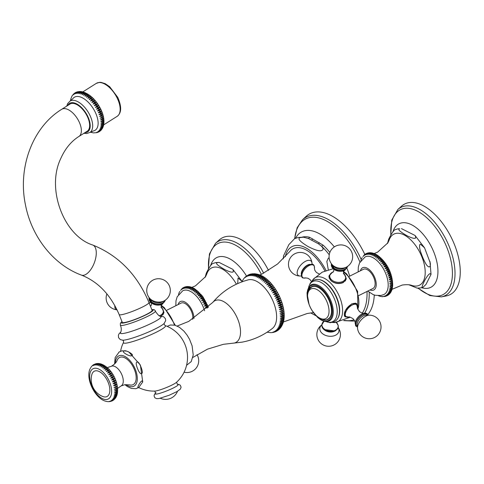 <?xml version="1.0" encoding="UTF-8"?>
<svg xmlns="http://www.w3.org/2000/svg" width="484" height="484" viewBox="0 0 484 484"><rect width="100%" height="100%" fill="white"/><g stroke="black" fill="none" stroke-linecap="round" stroke-linejoin="round"><path stroke-width="0.73" d="M281.621 326.149L280.43 327.275L277.931 327.995L279.97 328.019L281.446 326.5M248.8 279.734A27.285 14.338 63.5 0 1 272.014 298.924A27.285 14.338 63.5 0 1 272.45 328.394C263.453 335.43 253.362 340.01 242.181 342.134L233.058 343.186A23.365 12.281 -116.5 0 0 234.062 343.077A23.365 12.281 -116.5 0 0 237.801 319.283A23.365 12.281 -116.5 0 0 216.699 300.098A23.365 12.281 -116.5 0 0 212.724 302.47C222.12 291.308 233.953 283.775 248.213 279.867A27.285 14.338 63.5 0 1 248.8 279.734M273.623 332.333L273.024 332.429M254.893 273.841L253.259 274.089L251.208 275.68L252.406 274.053L254.003 273.738L252.049 274.059L250.047 275.692L251.226 274.113L252.4 273.793L250.887 274.156L248.927 275.832L250.543 274.125M276.479 331.28L273.865 331.746L275.928 331.516M275.1 331.891L275.68 331.655M277.87 330.415L274.815 331.231L277.278 330.784M280.95 327.13L279.77 328.315L277.259 328.975L279.256 328.987L280.357 328.067L279.032 329.247L276.515 329.84L278.469 329.834L279.286 329.241L278.838 329.658L275.698 330.596L277.604 330.566L278.512 329.894M279.286 329.241L279.625 328.872M280.357 328.067L280.605 327.728M282.208 325.066L281.004 326.125L278.524 326.906L280.605 326.948L282.172 325.157C289.995 310.062 274.101 277.725 257.306 274.186L255.788 274.549L253.652 276.037L254.88 274.325L257.343 274.192L255.927 273.908L254.505 274.253L252.412 275.795L253.622 274.125L256.103 273.95M281.513 326.397L282.148 325.2M281.156 325.768L282.723 323.875L281.494 324.873L279.032 325.72L281.156 325.768M281.627 324.486L283.146 322.592L279.462 324.437L281.627 324.486M282.009 323.106L283.491 321.219L279.8 323.058L282.009 323.106M282.299 321.642L283.745 319.761L280.054 321.6L282.299 321.642M282.499 320.093L283.908 318.218L280.224 320.063L282.499 320.093M282.614 318.472L283.987 316.609L280.303 318.454L282.614 318.472M282.632 316.778L283.975 314.939L280.29 316.778L282.632 316.778M282.565 315.024L283.878 313.209L280.188 315.048L282.565 315.024M282.402 313.221L283.691 311.43L280 313.269L282.402 313.221M282.148 311.369L283.412 309.609L279.722 311.448L282.148 311.369M281.809 309.482L283.049 307.757L281.519 308.139L279.359 309.597L281.809 309.482M281.379 307.57L282.602 305.882L281.029 306.209L278.911 307.721L281.379 307.57M280.865 305.634L282.069 303.988L280.454 304.267L278.385 305.827L280.865 305.634M280.266 303.686L281.458 302.089L279.8 302.318L277.774 303.928L280.266 303.686M279.589 301.744L280.768 300.189L279.068 300.376L277.084 302.028L279.589 301.744M278.832 299.802L280.006 298.295L278.258 298.44L276.316 300.141L278.832 299.802M278.004 297.878L279.171 296.426L277.374 296.535L275.481 298.265L278.004 297.878M277.102 295.972L278.27 294.581L276.431 294.653L274.579 296.42L277.102 295.972M276.134 294.103L277.302 292.766L275.42 292.808L273.611 294.605L276.134 294.103M275.106 292.276L276.273 290.999L274.349 291.017L272.589 292.838L275.106 292.276M274.017 290.497L275.196 289.275L273.224 289.275L271.506 291.12L274.017 290.497M272.879 288.773L274.065 287.617L272.05 287.593L270.381 289.456L272.879 288.773M271.693 287.109L272.891 286.02L270.828 285.983L269.201 287.859L271.693 287.109M267.991 286.34L269.57 284.453L271.675 284.495L267.991 286.34L270.459 285.524L271.675 284.495M270.429 283.055L269.195 284.017L266.738 284.894L268.281 283.007L270.429 283.055L266.738 284.894M269.152 281.694L265.462 283.539L266.968 281.646L269.152 281.694L265.462 283.539M264.167 282.269L265.625 280.387L267.852 280.43L264.167 282.269L267.852 280.43M266.533 279.262L262.848 281.101L264.276 279.226L266.533 279.262L262.848 281.101M265.208 278.197L261.523 280.036L262.915 278.173L265.208 278.197L261.523 280.036M263.877 277.235L260.186 279.08L261.548 277.229L263.877 277.235M262.54 276.394L258.855 278.233L260.18 276.406L262.54 276.394M261.215 275.662L257.53 277.501L258.831 275.698L261.215 275.662M259.902 275.051L256.217 276.89L257.488 275.118L259.902 275.051M258.607 274.561L257.101 274.966L254.923 276.4L256.175 274.658L258.607 274.561M254.536 273.756L255.836 273.902M254.003 273.738L254.36 273.756M252.4 273.793L252.866 273.775M275.372 331.77L272.849 332.133L274.622 332.012M273.551 332.351L274.501 332.066M251.371 273.962L250.845 274.041M249.895 274.325L249.03 274.622L247.862 276.098L250.313 274.174M248.467 274.882L246.846 276.491L249.133 274.573M248.014 275.069L245.896 277.005L246.525 275.983M245.884 276.497L245.013 277.641L246.792 275.832M244.771 277.526L245.563 276.739M243.797 278.663L244.547 277.737M242.956 279.897L243.658 278.832M242.248 281.192L242.883 280M267.114 332.212L270.495 332.653M271.536 332.617L272.068 332.593M164.276 323.33C163.846 323.651 164.124 324.395 165.117 325.557A33.759 33.759 0 0 1 180.768 337.082A18.483 9.716 63.5 0 1 186.195 347.948A33.759 33.759 0 0 1 176.448 382.354A12.336 1.567 158 0 1 167.325 387.17A12.336 1.567 158 0 1 156.066 390.933A12.336 1.567 158 0 1 154.832 391.09L154.832 391.09A33.759 33.759 0 0 1 138.739 387.575M120.583 351.215A33.759 33.759 0 0 1 123.529 342.357L123.529 342.357A22.657 2.88 -22 0 0 127.231 342.944A22.657 2.88 158 0 0 152.696 333.93A22.657 2.88 158 0 0 165.117 325.557M119.221 351.898L115.15 357.561L114.605 363.962M141.546 373.466C144.341 373.654 138.739 359.769 136.996 362.201C134.207 362.044 139.797 375.886 141.546 373.466M138.678 387.593L142.744 381.936L142.042 380.92C140.154 381.289 136.022 389.499 138.678 387.593M131.817 355.619C135.012 355.026 125.259 349.369 123.904 351.033C120.734 351.644 130.462 357.277 131.817 355.619M111.253 366.321A10.975 5.766 -116.5 0 1 112.082 366.043A10.975 5.766 -116.5 0 1 121.672 374.301A10.975 5.766 -116.5 0 1 121.06 385.954A10.975 5.766 -116.5 0 0 121.06 385.954L124.66 384.744L129.385 384.841A15.173 7.974 -116.5 0 0 131.975 385.01A15.173 7.974 -116.5 0 0 134.407 369.558A15.173 7.974 -116.5 0 0 120.697 357.095A15.173 7.974 -116.5 0 0 117.146 360.338C117.116 360.277 116.596 363.188 111.253 366.321A10.975 5.766 -116.5 0 0 111.247 366.321L107.254 367.622M111.181 401.224L109.045 401.46L110.128 401.502M95.632 363.829L94.828 364.083L93.878 365.353L96.165 363.672M94.12 364.422L92.886 365.747L95.124 363.956M93.829 364.543L93.2 364.93M92.928 365.202L93.479 364.773M92.759 365.293L91.415 366.582L89.957 369.038C85.48 378.899 94.979 398.29 105.536 401.194L107.018 401.532M107.321 401.581L106.922 401.52M109.795 401.581L108.549 401.647M113.546 400.068L111.036 400.679L112.699 400.613L112.167 400.885L110.086 401.163L111.677 401.061M110.63 401.424L111.586 401.109M112.699 400.613L113.129 400.322M115.718 397.618L114.756 398.616L112.627 399.161L114.315 399.215L115.204 398.465L114.024 399.548L111.889 400.008L113.51 400.032L114.393 399.324M115.204 398.465L115.44 398.132M114.998 398.223L116.348 396.608L115.367 397.521L113.256 398.151L114.998 398.223M115.561 397.987L116.251 396.832M116.299 396.735L116.85 395.44L113.764 396.983L115.561 397.061L116.85 395.44C120.129 385.391 112.584 367.362 100.327 363.762L98.948 363.532M115.997 395.749L117.231 394.121L114.139 395.664L115.997 395.749M116.293 394.297L117.473 392.681L114.387 394.224L116.293 394.297M116.45 392.718L117.588 391.12L114.496 392.663L116.45 392.718M116.469 391.036L117.564 389.463L114.472 390.999L116.469 391.036M116.354 389.257L117.406 387.72L114.315 389.263L116.354 389.257M116.093 387.412L117.11 385.917L114.024 387.46L116.093 387.412M115.7 385.518L116.692 384.072L115.386 384.314L113.601 385.615L115.7 385.518M115.168 383.588L116.142 382.197L114.781 382.378L113.056 383.739L115.168 383.588M114.52 381.646L115.476 380.321L114.049 380.442L112.385 381.864L114.52 381.646M113.746 379.722L114.69 378.464L113.208 378.53L111.604 380.007L113.746 379.722M112.863 377.822L113.807 376.643L112.258 376.661L110.721 378.185L112.863 377.822M111.877 375.971L112.826 374.87L111.217 374.852L109.741 376.413L111.877 375.971M110.8 374.192L111.762 373.176L110.092 373.128L108.67 374.719L110.8 374.192M109.644 372.505L110.618 371.573L108.888 371.5L107.533 373.116L109.644 372.505M108.422 370.919L109.42 370.079L107.63 369.994L106.329 371.615L108.422 370.919M107.145 369.461L108.168 368.705L106.329 368.62L105.082 370.248L107.145 369.461M105.827 368.142L106.885 367.471L104.992 367.392L103.794 369.014L105.827 368.142M104.483 366.975L105.579 366.388L103.636 366.327L102.487 367.931L104.483 366.975M103.122 365.971L104.26 365.474L102.275 365.432L101.174 367.017L103.122 365.971M101.767 365.142L102.953 364.73L100.926 364.724L99.861 366.273L101.767 365.142M100.424 364.5L101.658 364.168L99.601 364.198L98.573 365.71L100.424 364.5M99.111 364.053L100.406 363.786L98.319 363.871L97.314 365.329L99.111 364.053M98.772 363.526L97.084 363.744L96.11 365.148L97.847 363.799L99.196 363.605M97.211 363.532L95.917 363.811L94.955 365.154L96.637 363.744L98.046 363.611M95.396 370.847A14.169 7.448 -116.5 0 0 91.809 374.713A18.434 18.434 0 0 0 102.668 396.463A14.169 7.448 -116.5 0 0 105.929 396.904A14.169 7.448 -116.5 0 0 108.198 382.481A14.169 7.448 -116.5 0 0 95.396 370.847M117.564 389.463L114.472 390.999M117.406 387.72L114.315 389.263M117.11 385.917L114.024 387.46M116.692 384.072L113.601 385.615M116.142 382.197L113.056 383.739M115.476 380.321L112.385 381.864M114.69 378.464L111.604 380.007M113.807 376.643L110.721 378.185M112.826 374.87L109.741 376.413M111.762 373.176L108.67 374.719M110.618 371.573L107.533 373.116M109.42 370.079L106.329 371.615M108.168 368.705L105.082 370.248M106.885 367.471L103.794 369.014M105.579 366.388L102.487 367.931M155.479 310.976C154.953 310.97 156.066 312.507 158.825 315.58L160.658 316.56A21.859 2.777 158 0 1 148.582 324.661A21.859 2.777 158 0 1 124.073 333.331A21.859 2.777 -22 0 1 120.492 332.792C121.581 330.469 121.532 327.928 120.335 325.175A18.955 2.408 -22 0 0 123.468 325.26A18.955 2.408 -22 0 0 123.571 325.236A18.955 2.408 -22 0 0 143.609 318.242A18.955 2.408 -22 0 0 155.479 310.976L154.214 309.657L151.782 309.512M124.975 322.459A16.075 2.045 -22 0 0 142.054 316.512A16.075 2.045 -22 0 0 152.115 310.329L148.957 302.524A16.075 2.045 158 0 1 138.902 308.707A16.075 2.045 158 0 1 121.823 314.654A16.075 2.045 158 0 1 119.155 314.57L122.307 322.374A16.075 2.045 -22 0 0 124.975 322.459M78.904 136.464L87.18 131.237A16.075 8.24 -122.3 0 0 86.382 114.641A16.075 8.24 -122.3 0 0 71.572 103.455A16.075 8.24 -122.3 0 0 69.998 104.06L61.722 109.293A16.075 8.24 57.7 0 1 63.295 108.688A16.075 8.24 57.7 0 1 78.105 119.869A16.075 8.24 57.7 0 1 78.904 136.464C71.166 141.352 65.11 148.733 60.73 158.607C45.919 189.341 64.281 236.156 92.759 245.025A16.075 7.744 110.7 0 1 95.052 260.64A16.075 7.744 110.7 0 1 83.647 275.263A16.075 7.744 110.7 0 1 81.391 275.094C98.034 281.646 110.624 294.804 119.155 314.57M93.327 130.976A19.505 9.995 -122.3 0 0 95.088 111.852A19.505 9.995 57.7 0 0 72.872 98.615L70.138 100.993A18.598 9.535 57.7 0 1 89.77 114.998A18.598 9.535 57.7 0 1 89.843 115.144A18.598 9.535 57.7 0 1 90.012 132.422L93.327 130.976M99.026 109.33L97.435 110.999L99.656 110.6L100.478 109.069L99.026 109.33M97.677 106.897L98.506 105.512L96.921 105.681L95.457 107.442L97.677 106.897M96.546 105.113L97.387 103.8L95.735 103.933L94.338 105.724L96.546 105.113M95.342 103.382L96.189 102.148L94.483 102.251L93.146 104.078L95.342 103.382M94.065 101.731L94.937 100.581L93.164 100.66L91.887 102.505L94.065 101.731M92.728 100.17L93.624 99.099L91.797 99.166L90.581 101.023L92.728 100.17M91.343 98.706L92.275 97.72L90.387 97.78L89.225 99.643L91.343 98.706M89.927 97.363L90.889 96.461L88.947 96.522L87.846 98.385L89.927 97.363M88.481 96.147L89.486 95.324L87.495 95.396L86.442 97.248L88.481 96.147M87.029 95.064L88.082 94.326L86.043 94.416L85.033 96.249L87.029 95.064M85.577 94.132L86.678 93.466L84.597 93.581L83.629 95.396L85.577 94.132M84.137 93.352L85.293 92.765L83.175 92.91L82.244 94.689L84.137 93.352M82.728 92.728L83.938 92.22L81.79 92.402L80.888 94.144L82.728 92.728M103.08 126.953L103.515 125.556L102.59 126.548L100.472 127.486L102.36 127.425L103.509 125.61C104.605 120.595 103.63 114.986 100.581 108.797C95.892 99.758 89.897 94.102 82.607 91.833L80.447 92.069L79.576 93.763L81.354 92.275L82.619 91.839L81.215 91.585M80.029 91.996L81.354 91.621L79.164 91.9L78.311 93.545L80.029 91.996M81.137 91.579L79.818 91.506M79.636 91.518L77.948 91.906L77.107 93.497L78.765 91.881L80.156 91.573M78.13 91.676L76.811 92.087L75.982 93.612L77.573 91.948L79.249 91.524M76.635 92.081L75.758 92.438L74.935 93.896L76.46 92.184L77.634 91.754M75.214 92.746L73.979 94.35L75.861 92.377M74.808 92.964L73.126 94.961L73.961 93.648M73.937 93.66L72.195 95.65L70.852 98.803M98.712 108.737L99.541 107.279L98.022 107.484L96.491 109.203L98.712 108.737M96.782 132.67L93.436 132.888L90.345 132.205M98.591 131.999L96.37 132.465L97.714 132.362M98.294 132.162L99.135 131.69M99.637 131.418L97.326 132.017L98.905 131.854M102.608 127.8L101.737 128.956L99.565 129.73L101.331 129.645L102.16 128.792L101.126 129.948L98.93 130.644L100.636 130.541L101.174 130.081L100.763 130.505L98.179 131.406L99.825 131.279L100.412 130.777M101.174 130.081L101.501 129.664M102.16 128.792L102.372 128.411M103.122 126.748L102.227 127.818L100.079 128.671L101.912 128.605L103.032 127.056M102.681 126.112L103.782 124.249L100.739 126.173L102.681 126.112M102.868 124.678L103.921 122.827L100.878 124.751L102.868 124.678M102.923 123.148L103.933 121.309L100.884 123.232L102.923 123.148M102.838 121.514L103.812 119.705L100.763 121.629L102.838 121.514M102.626 119.808L103.558 118.023L100.515 119.953L102.626 119.808M103.183 116.293L102.281 118.035L100.134 118.217L103.183 116.293L100.134 118.217M102.681 114.514L101.803 116.208L99.631 116.438L101.41 114.95L102.681 114.514L99.631 116.438M102.057 112.705L101.204 114.351L99.014 114.635L100.733 113.081L102.057 112.705L99.014 114.635M101.325 110.89L100.484 112.476L98.276 112.814L99.934 111.205L101.325 110.89L98.276 112.814M100.478 109.069L97.435 110.999M103.812 119.705L100.763 121.629M103.558 118.023L100.515 119.953M98.506 105.512L95.457 107.442M97.387 103.8L94.338 105.724M96.189 102.148L93.146 104.078M94.937 100.581L91.887 102.505M93.624 99.099L90.581 101.023M92.275 97.72L89.225 99.643M90.889 96.461L87.846 98.385M89.486 95.324L86.442 97.248M88.082 94.326L85.033 96.249M99.541 107.279L96.491 109.203M324.855 270.907A34.933 18.362 -116.5 0 0 295.851 247.778A34.933 18.362 -116.5 0 0 289.668 251.619L277.622 263.955L262.346 273.817L259.854 275.009M328.285 269.715L326.839 261.493L328.321 258.166L329.15 257.984M329.229 254.802A41.213 21.659 -116.5 0 0 321.382 246.096C323.36 248.244 323.596 249.623 322.084 250.234C320.275 251.638 315.532 250.373 307.848 246.429C299.729 241.431 297.2 238.485 300.255 237.583L303.335 237.196L308.483 238.491L318.49 243.839L321.382 246.096L322.072 246.047A1.289 0.653 -47.9 0 0 323.028 245.092L309.433 237.214A1.289 0.998 -76.4 0 1 308.713 238.303L307.878 238.267M303.335 237.196L298.447 237.426L294.611 238.63L288.863 244.638L283.539 255.842L283.261 258.867M310.704 312.93L315.979 315.756M319.307 242.702L318.49 243.839M312.743 238.89L311.841 239.985M367.84 314.515A58.727 30.867 -116.5 0 0 374.271 294.986M364.797 254.366A58.727 30.867 -116.5 0 0 314.412 212.21A58.727 30.867 -116.5 0 0 306.021 216.463L302.536 219.736A57.336 30.135 63.5 0 1 310.734 215.586A57.336 30.135 63.5 0 1 310.885 215.555A57.336 30.135 63.5 0 1 361.215 259.563M283.975 314.939L280.29 316.778M283.878 313.209L280.188 315.048M283.691 311.43L280 313.269M283.412 309.609L279.722 311.448M283.049 307.757L279.359 309.597M282.602 305.882L278.911 307.721M282.069 303.988L278.385 305.827M281.458 302.089L277.774 303.928M280.768 300.189L277.084 302.028M280.006 298.295L276.316 300.141M279.171 296.426L275.481 298.265M278.27 294.581L274.579 296.42M277.302 292.766L273.611 294.605M276.273 290.999L272.589 292.838M275.196 289.275L271.506 291.12M274.065 287.617L270.381 289.456M272.891 286.02L269.201 287.859M380.866 296.468L380.364 296.329M384.732 296.523L383.667 296.517M384.847 296.468L383.522 296.335L385.742 296.299M358.154 271.917L358.317 267.011L359.533 262.939L365.075 256.962A21.006 11.041 63.5 0 1 366.781 256.375A21.006 11.041 -116.5 0 1 385.185 272.298A21.006 11.041 -116.5 0 1 383.848 294.544L380.896 295.488L375.354 295.3L373.11 294.556L367.731 291.096M368.354 252.908L367.338 253.132L366.642 254.548L368.935 252.781M366.939 253.289L366.279 253.495L365.589 254.838L367.556 253.041M366.358 253.459L364.615 255.286L364.996 254.227M365.305 254.033L365.608 253.906M364.404 254.741L362.952 256.611M364.422 254.735L363.732 255.903L365.118 254.161M361.76 258.22L362.232 257.591M361.203 259.599L361.33 259.188M379.323 296.045L378.936 295.887M382.402 296.692L381.815 296.595M382.348 296.686L382.947 296.71L382.408 296.456M385.524 296.389L386.141 296.141M388.083 295.204L385.542 295.603L387.472 295.524M387.006 295.839L384.574 296.051L385.966 296.238M389.172 294.308L386.432 294.986L387.962 295.27L388.682 294.689M390.848 291.84L390.134 292.82L387.926 293.298L389.596 293.643L390.322 292.989L389.451 293.836L387.23 294.218L388.827 294.532L389.729 293.667M390.322 292.989L390.606 292.499M391.441 290.775L390.703 291.658L388.525 292.233L390.255 292.59L391.32 291.217M391.931 289.571L391.163 290.358L389.009 291.029L390.806 291.404L391.877 289.831M391.508 288.93L389.384 289.704L391.241 290.073L392.306 288.246L391.508 288.93M391.931 289.728L392.288 288.373M391.731 287.393L389.644 288.264L391.562 288.627L392.566 286.806L391.731 287.393M375.632 254.191L372.716 255.649L373.551 253.925L375.596 254.154L376.945 254.899L374.029 256.357L374.906 254.596L376.945 254.899C386.97 262.34 392.228 272.462 392.706 285.264L391.762 287.066L389.789 286.722L392.706 285.264L392.306 288.319M392.73 283.624L389.814 285.082L391.834 285.403L392.73 283.624L389.814 285.082M392.639 281.912L389.717 283.37L391.786 283.66L392.639 281.912L389.717 283.37M392.427 280.139L389.505 281.597L391.61 281.839L392.427 280.139L389.505 281.597M392.094 278.312L390.999 278.439L389.178 279.77L391.32 279.964L392.094 278.312L389.178 279.77M391.653 276.449L390.497 276.497L388.737 277.907L390.909 278.046L391.653 276.449L388.737 277.907M391.102 274.573L389.88 274.543L388.186 276.025L390.382 276.098L391.102 274.573L388.186 276.025M390.443 272.686L389.154 272.589L387.527 274.144L389.741 274.144L390.443 272.686L387.527 274.144M389.687 270.81L388.331 270.653L386.77 272.268L388.997 272.189L389.687 270.81L386.77 272.268M388.834 268.959L387.412 268.747L385.917 270.417L388.15 270.26L388.834 268.959L385.917 270.417M387.896 267.15L386.401 266.89L384.98 268.608L387.212 268.366L387.896 267.15L384.98 268.608M386.879 265.401L385.312 265.099L383.963 266.853L386.184 266.521L386.879 265.401L383.963 266.853M385.79 263.713L384.157 263.381L382.868 265.171L385.082 264.742L385.79 263.713L382.868 265.171M384.635 262.11L382.935 261.759L381.719 263.568L383.909 263.042L384.635 262.11L381.719 263.568M383.431 260.604L381.664 260.241L380.515 262.062L382.681 261.439L383.431 260.604L380.515 262.062M382.179 259.206L380.351 258.837L379.262 260.664L381.398 259.944L382.179 259.206L379.262 260.664M380.896 257.93L379.008 257.561L377.98 259.388L380.896 257.93L377.98 259.388M379.589 256.78L377.647 256.423L376.673 258.232L379.589 256.78L376.673 258.232M376.274 255.431L375.354 257.222L378.27 255.764L376.274 255.431M374.241 253.562L375.554 254.142M372.214 253.416L371.422 255.092L373.273 253.804L374.338 253.64L372.214 253.416M372.88 253.12L374.15 253.543L377.671 252.11L387.896 242.823L389.136 240.155A28.568 15.016 63.5 0 1 396.069 233.385A28.568 15.016 -116.5 0 1 421.873 256.841A28.568 15.016 -116.5 0 1 417.299 285.935A28.568 15.016 63.5 0 1 411.739 285.409C409.597 284.586 406.415 284.471 402.192 285.058L392.052 289.317M372.716 253.102L370.919 253.084L370.157 254.705L371.948 253.338L373.073 253.247M371.27 252.836L369.667 252.926L368.929 254.487L370.659 253.035L371.851 253.029M368.766 252.793L369.207 252.745L368.469 252.938L367.755 254.433L369.419 252.914L370.671 252.975M369.207 252.745L369.806 252.763M423.234 287.085L425.999 284.417L431.032 274.361L429.992 273.666C428.824 274.059 427.154 276.158 424.97 279.964C421.842 286.147 421.261 288.518 423.234 287.085L420.511 287.944L417.154 288.113L408.907 284.798M387.448 243.561L388.682 239.211C391.768 233.052 393.994 229.858 395.355 229.628L398.078 228.769L399.693 228.823C397.316 229.241 399.79 231.564 407.117 235.787C411.775 238.104 414.606 238.86 415.599 238.037L415.46 235.908L415.012 235.46L401.436 228.605M429.532 266.763C430.282 266.502 430.524 265.22 430.264 262.915L424.547 247.814L420.39 244.136C419.507 244.414 419.332 246.047 419.864 249.03C420.227 251.178 423.506 260.446 426.561 264.954C427.892 266.593 428.884 267.198 429.532 266.763M446.236 295.93A50.687 26.644 -116.5 0 0 446.393 295.899A50.687 26.644 -116.5 0 0 454.294 244.178A50.687 26.644 -116.5 0 0 408.569 202.699A50.687 26.644 -116.5 0 0 401.563 206.148L397.872 209.469A49.35 25.942 63.5 0 1 404.684 206.111A49.35 25.942 63.5 0 1 404.83 206.087A49.35 25.942 63.5 0 1 449.261 246.622A49.35 25.942 63.5 0 1 441.517 296.855A49.35 25.942 63.5 0 1 441.36 296.886M358.735 295.585L372.976 288.476A10.715 5.633 -116.5 0 0 374.846 280.962A10.715 5.633 -116.5 0 0 369.401 271.173A10.715 5.633 -116.5 0 0 363.399 269.298L349.158 276.412M332.454 272.208L328.926 276.062L330.935 280.647C334.601 283.618 338.691 284.277 343.204 282.632L346.29 278.79L344.312 273.968L343.319 273.194M357.519 307.636L356.805 303.758L351.765 303.825L345.34 310.546L344.983 316.76L347.5 317.268M338.001 318.048L338.255 317.558A22.718 11.943 -116.5 0 0 327.535 284.12A22.718 11.943 -116.5 0 0 319.289 279.583L318.744 279.492A23.069 12.124 63.5 0 1 327.117 284.096A23.069 12.124 63.5 0 1 338.001 318.048L336.779 319.882L334.287 321.86L330.251 322.701L325.599 321.497M323.409 319.724A18.325 9.632 -116.5 0 0 327.934 319.476A18.325 9.632 -116.5 0 0 331.449 313.723A18.325 9.632 -116.5 0 0 325.369 293.873A18.325 9.632 -116.5 0 0 311.557 286.691A18.325 9.632 -116.5 0 0 308.635 290.158M328.709 318.992A18.325 9.632 63.5 0 1 327.813 319.174M311.72 286.964A18.325 9.632 63.5 0 1 312.41 286.353M328.884 276.497A8.785 6.014 -171.1 0 1 329.683 274.918M345.915 277.471A8.785 6.014 -171.1 0 1 346.193 279.232M345.243 281.047A8.403 5.754 8.9 0 0 345.77 279.607L345.897 278.79A8.403 5.754 -171.1 0 1 343.029 282.329A8.403 5.754 -171.1 0 1 342.962 282.366A8.403 5.754 -171.1 0 1 333.67 282.269A8.403 5.754 -171.1 0 1 329.295 276.183L329.168 276.999A8.403 5.754 8.9 0 0 329.156 278.143M347.53 266.424A8.107 5.548 -171.1 0 1 344.759 269.582A8.107 5.548 -171.1 0 1 335.975 269.576A8.107 5.548 -171.1 0 1 331.54 263.907M356.345 303.426A8.785 4.435 -47.7 0 1 356.708 304.218M345.431 316.621A8.785 4.435 -47.7 0 1 344.638 316.354M344.324 315.635A8.403 4.241 132.3 0 0 344.433 315.743L345.159 316.403A8.403 4.241 -47.7 0 1 344.402 313.444A8.403 4.241 -47.7 0 1 344.414 313.378A8.403 4.241 -47.7 0 1 349.654 305.483A8.403 4.241 -47.7 0 1 356.46 303.964L355.734 303.305A8.403 4.241 132.3 0 0 355.474 303.105M357.38 326.821A8.107 4.09 -47.7 0 1 355.825 323.433A8.107 4.09 -47.7 0 1 361.59 315.29A8.107 4.09 -47.7 0 1 367.991 315.144M321.914 325.036A8.107 5.548 8.9 0 0 326.131 330.911A8.107 5.548 8.9 0 0 335.097 331.002M314.418 268.324L314.418 268.324C314.406 266.26 314.104 265.129 313.517 264.936C313.221 263.937 311.327 264.058 307.836 265.305A8.107 4.09 132.3 0 0 302.046 271.675A8.107 4.09 132.3 0 0 301.338 273.908M190.387 286.909L188.591 286.897L187.828 288.518L189.619 287.145L190.744 287.06M186.025 286.722L185.009 286.939L184.313 288.361L186.606 286.595M175.825 305.731L175.982 300.824L177.198 296.752L182.746 290.775A21.006 11.041 -116.5 0 1 184.452 290.188A21.006 11.041 63.5 0 1 204.599 310.788M208.114 306.493L206.825 306.396L205.198 307.951L207.412 307.951L208.114 306.493L205.198 307.951M207.358 304.624L205.996 304.46L204.442 306.076L206.662 306.003L207.358 304.624L204.442 306.076M206.505 302.772L205.077 302.554L203.589 304.23L205.821 304.073L206.505 302.772L203.589 304.23M205.567 300.963L204.073 300.703L202.651 302.421L204.877 302.173L205.567 300.963L202.651 302.421M204.55 299.209L202.984 298.906L201.628 300.667L203.855 300.328L204.55 299.209L201.628 300.667M203.455 297.527L201.822 297.194L200.539 298.979L202.754 298.549L203.455 297.527L200.539 298.979M202.306 295.924L200.606 295.567L199.39 297.382L201.58 296.855L202.306 295.924L199.39 297.382M201.102 294.417L199.335 294.048L198.18 295.875L200.352 295.252L201.102 294.417L198.18 295.875M199.85 293.02L198.023 292.645L196.934 294.478L199.069 293.752L199.85 293.02L196.934 294.478M198.567 291.737L196.679 291.368L195.645 293.195L198.567 291.737L195.645 293.195M197.26 290.588L195.318 290.231L194.338 292.046L197.26 290.588L194.338 292.046M193.945 289.244L193.019 291.035L195.941 289.577L193.945 289.244M192.572 288.41L191.7 290.17L194.616 288.712L192.572 288.41M193.304 287.998L190.387 289.456L191.216 287.732L193.267 287.968L194.501 288.639L202.633 296.305L208.416 307.213M191.912 287.375L193.225 287.956M189.885 287.23L189.093 288.906L190.944 287.617L192.009 287.448L189.885 287.23M190.551 286.927L191.821 287.357M188.935 286.643L187.338 286.734L186.6 288.301L188.33 286.849L189.516 286.843M186.437 286.607L186.878 286.558L186.14 286.752L185.426 288.246L187.084 286.728L188.343 286.788M186.878 286.558L187.477 286.576M183.896 287.333L182.293 289.099L182.668 288.041M182.976 287.841L183.279 287.72M182.075 288.555L180.623 290.424M182.093 288.543L181.403 289.71L182.789 287.974M179.431 292.027L179.909 291.404M178.874 293.407L179.001 293.002M183.763 287.393L183.261 288.646L185.227 286.849M184.029 287.272L184.61 287.103M236.404 284.168A28.568 15.016 63.5 0 0 213.74 267.198A28.568 15.016 -116.5 0 0 206.807 273.968L205.555 276.654L195.433 285.875L191.839 287.357M232.683 269.273L219.107 262.413L217.364 262.637C214.987 263.054 217.455 265.371 224.788 269.6C229.446 271.917 232.272 272.667 233.27 271.851L233.131 269.721L242.121 281.464L238.061 277.949L237.704 283.57M205.113 277.374L206.353 273.024C209.439 266.865 211.665 263.671 213.027 263.441L215.749 262.582L219.107 262.413M268.499 270.417A50.687 26.644 -116.5 0 0 226.24 236.513A50.687 26.644 -116.5 0 0 219.234 239.955L215.543 243.283A49.35 25.942 63.5 0 1 222.356 239.925A49.35 25.942 63.5 0 1 222.501 239.901A49.35 25.942 63.5 0 1 263.623 273.17M192.632 319.307A10.715 5.633 -116.5 0 0 187.072 304.981A10.715 5.633 -116.5 0 0 181.07 303.111L166.829 310.226M161.366 316.173L163.961 312.603L161.983 307.782L160.99 307.007M163.586 311.285A8.785 6.014 -171.1 0 1 163.864 313.045M162.914 314.86A8.403 5.754 8.9 0 0 163.441 313.42L163.568 312.603A8.403 5.754 -171.1 0 1 160.7 316.143A8.403 5.754 -171.1 0 1 160.646 316.173M165.201 300.231A8.107 5.548 -171.1 0 1 162.424 303.395A8.107 5.548 -171.1 0 1 153.646 303.389A8.107 5.548 -171.1 0 1 149.211 297.721M115.355 363.175A16.934 8.9 63.5 0 1 120.044 355.48A16.934 8.9 63.5 0 1 135.338 369.383A16.934 8.9 63.5 0 1 132.628 386.625A16.934 8.9 63.5 0 1 126.04 384.562M106.952 399.445A16.934 8.9 63.5 0 1 91.664 385.542A16.934 8.9 63.5 0 1 94.374 368.306A16.934 8.9 63.5 0 1 109.668 382.209A16.934 8.9 63.5 0 1 106.952 399.445M155.558 393.135A12.493 1.585 -22 0 0 157.149 393.982A12.493 1.585 158 0 0 172.25 388.513A12.493 1.585 158 0 0 177.35 384.332M120.8 332.018L119.052 333.803L118.386 335.237L118.538 337.644L120.347 339.629L122.882 340.191A23.232 2.952 -22 0 0 125.471 339.901A23.232 2.952 158 0 0 147.057 332.647A23.232 2.952 158 0 0 164.076 323.548L165.679 320.662L165.431 318.696L163.616 316.717L159.889 316.221M151.819 309.591A17.249 2.19 158 0 1 145.109 315.272A17.249 2.19 158 0 1 124.085 322.907A17.249 2.19 158 0 1 122.01 321.636M67.76 105.476A16.886 8.658 57.7 0 1 87.568 115.985A16.886 8.658 57.7 0 1 87.634 116.118A16.886 8.658 57.7 0 1 84.936 132.652M117.164 116.335A19.505 9.995 -122.3 0 0 117.164 98.028A19.505 9.995 -122.3 0 0 117.116 97.925A19.505 9.995 -122.3 0 0 96.322 83.363L99.631 82.34L101.047 82.383L105.179 83.665L109.656 86.697L117.739 97.338C121.787 106.643 121.593 112.972 117.164 116.335L103.679 124.86M285.288 256.768A37.292 19.602 63.5 0 1 294.974 245.612A37.292 19.602 63.5 0 1 326.016 270.453M313.559 312.791A37.292 19.602 63.5 0 1 313.19 312.628M349.684 276.146A46.168 24.267 -116.5 0 0 347.016 268.505M334.335 246.882A46.168 24.267 -116.5 0 0 305.325 230.632A46.168 24.267 63.5 0 0 297.551 235.218L295.373 238.309M309.433 237.214A41.479 21.804 -116.5 0 0 303.063 236.942A41.479 21.804 -116.5 0 0 302.93 236.966A41.479 21.804 -116.5 0 0 302.191 237.136M329.864 252.466A41.479 21.804 -116.5 0 0 323.028 245.092M354.022 319.761A55.956 29.415 63.5 0 1 351.541 320.42A55.956 29.415 63.5 0 1 351.396 320.45A55.956 29.415 63.5 0 1 344.414 320.36M294.732 238.576A55.956 29.415 63.5 0 1 309.96 217.498A55.956 29.415 63.5 0 1 310.105 217.467A55.956 29.415 63.5 0 1 359.951 262.098M354.615 320.759A57.336 30.135 63.5 0 1 353.344 321.049A57.336 30.135 63.5 0 1 353.187 321.074A57.336 30.135 63.5 0 1 353.151 321.08L343.749 320.626M369.207 292.3A57.336 30.135 63.5 0 1 364.646 313.081M366.999 291.459A55.956 29.415 63.5 0 1 362.256 313.136M392.833 231.981L393.728 229.652A35.532 18.676 63.5 0 1 401.714 222.876A35.532 18.676 63.5 0 1 401.865 222.846A35.532 18.676 63.5 0 1 433.858 252.182A35.532 18.676 63.5 0 1 428.116 288.228A35.532 18.676 63.5 0 1 427.959 288.252A35.532 18.676 63.5 0 1 422.889 288.047L421.558 287.702M390.909 234.897A47.541 24.986 63.5 0 1 403.934 208.489A47.541 24.986 63.5 0 1 404.073 208.465A47.541 24.986 63.5 0 1 446.926 247.639A47.541 24.986 63.5 0 1 439.266 295.936A47.541 24.986 63.5 0 1 439.127 295.96A47.541 24.986 63.5 0 1 418.188 288.149M360.435 270.78A12.433 6.534 63.5 0 1 363.569 267.452A12.433 6.534 63.5 0 1 374.798 277.659A12.433 6.534 63.5 0 1 372.807 290.321A12.433 6.534 63.5 0 1 370.012 289.952M343.331 271.833A24.841 13.056 63.5 0 1 345.6 273.69A24.841 13.056 63.5 0 1 345.697 273.781A24.841 13.056 63.5 0 1 357.815 309.167M350.289 317.214L334.868 322.574A24.763 13.02 -116.5 0 0 342.339 306.862A24.763 13.02 -116.5 0 0 329.35 281.851A24.763 13.02 -116.5 0 0 313.245 279.28L322.235 272.141L333.192 268.735M325.95 321.527A22.397 11.773 63.5 0 0 337.227 311.139A22.397 11.773 63.5 0 0 325.236 285.481A22.397 11.773 -116.5 0 0 308.725 287.042M309.101 304.575L306.977 292.838L310.54 285.191A20.171 10.606 63.5 0 1 322.489 288.325A20.171 10.606 63.5 0 1 332.865 307.407A20.171 10.606 63.5 0 1 328.521 321.188L328.521 321.188C325.169 322.156 321.527 320.886 317.595 317.365L312.156 310.692M307.915 300.516A19.493 10.243 63.5 0 1 310.014 286.304A19.493 10.243 63.5 0 1 321.951 289.045A19.493 10.243 63.5 0 1 322.048 289.136A19.493 10.243 63.5 0 1 332.187 314.455A19.493 10.243 63.5 0 1 317.534 317.117A19.493 10.243 63.5 0 1 317.437 317.026A19.493 10.243 63.5 0 1 314.691 314.086M314.158 286.135A18.005 9.462 -116.5 0 0 312.349 286.649L313.862 286.135M329.761 317.964L328.442 318.865A18.005 9.462 -116.5 0 0 329.937 317.728M312.349 286.649L311.793 286.927A18.005 9.462 63.5 0 1 321.878 290.073A18.005 9.462 63.5 0 1 331.02 306.523A18.005 9.462 63.5 0 1 327.88 319.144L328.442 318.865M316.421 315.731A16.571 8.706 63.5 0 1 307.715 294.187A16.571 8.706 63.5 0 1 320.172 291.876A16.571 8.706 -116.5 0 1 328.878 313.426A16.571 8.706 -116.5 0 1 316.421 315.731M329.295 276.183L330.421 273.775L333.361 271.814A8.004 5.481 8.9 0 0 332.593 272.153A8.004 5.481 8.9 0 0 332.526 272.189A8.004 5.481 8.9 0 0 331.643 279.867A8.004 5.481 8.9 0 0 342.817 281.446A8.004 5.481 8.9 0 0 342.884 281.416A8.004 5.481 8.9 0 0 343.374 273.399L345.534 276.08L345.897 278.79M344.687 270.399A8.186 5.602 -171.1 0 1 335.291 270.145A8.186 5.602 -171.1 0 1 331.498 263.853M331.879 264.325A7.756 5.306 8.9 0 0 336.38 269.473A7.756 5.306 8.9 0 0 344.529 269.382A7.756 5.306 8.9 0 0 347.082 266.714M333.845 266.46A7.193 4.925 8.9 0 0 344.293 268.275A7.193 4.925 8.9 0 0 344.554 268.142L346.611 266.993A9.656 6.613 -171.1 0 1 346.266 267.174A9.656 6.613 -171.1 0 1 332.242 264.73L333.845 266.46M356.46 303.964L357.519 307.6A8.004 4.041 132.3 0 0 352.273 304.999A8.004 4.041 132.3 0 0 345.322 313.777A8.004 4.041 132.3 0 0 345.316 313.838A8.004 4.041 132.3 0 0 348.879 317.111C348.776 316.542 350.18 317.074 353.078 318.708C354.826 321.037 355.498 322.392 355.099 322.767M355.081 322.84A8.186 4.132 -47.7 0 1 355.105 322.707A8.186 4.132 -47.7 0 1 363.684 313.269L365.366 313.057L366.963 313.559L368.1 315.144M367.622 315.138A7.756 3.914 132.3 0 0 361.427 315.641A7.756 3.914 132.3 0 0 356.091 323.294A7.756 3.914 132.3 0 0 357.337 326.452M365.995 315.12A7.193 3.63 132.3 0 0 357.21 323.711A7.193 3.63 132.3 0 0 357.168 324.831L357.525 328.194A9.656 4.876 -47.7 0 1 357.579 326.688A9.656 4.876 -47.7 0 1 369.377 315.157L365.995 315.12M324.068 321.213A8.186 5.602 8.9 0 0 324.159 328.939A8.186 5.602 8.9 0 0 335.267 330.282A8.186 5.602 -171.1 0 0 336.295 322.441M333.549 331.601A7.193 4.925 -171.1 0 1 324.843 330.233M321.636 325.054A9.656 6.613 8.9 0 0 322.858 333.936A9.656 6.613 8.9 0 0 335.569 335.212A9.656 6.613 8.9 0 0 338.183 327.656M319.216 273.962L316.421 272.468L314.915 270.465L314.406 268.408A8.186 4.132 -47.7 0 0 314.418 268.336A8.186 4.132 132.3 0 0 309.119 265.553A8.186 4.132 132.3 0 0 301.962 274.555A8.186 4.132 -47.7 0 0 305.773 277.919L305.815 277.907C303.286 277.846 301.496 279.159 301.32 273.98L302.046 271.675M301.308 274.065A7.193 3.63 -47.7 0 1 301.344 272.934A7.193 3.63 -47.7 0 1 310.141 264.343M312.113 264.252L311.974 262.981A9.656 4.876 132.3 0 0 304.805 261.675A9.656 4.876 132.3 0 0 297.224 271.827A9.656 4.876 132.3 0 0 300.128 276.019L301.405 276.031M210.504 265.795L211.399 263.465A35.532 18.676 63.5 0 1 219.379 256.689A35.532 18.676 63.5 0 1 219.536 256.659A35.532 18.676 63.5 0 1 246.501 275.989M208.58 268.705A47.541 24.986 63.5 0 1 221.605 242.296A47.541 24.986 63.5 0 1 221.745 242.272A47.541 24.986 63.5 0 1 261.348 274.307M178.106 304.593A12.433 6.534 63.5 0 1 181.24 301.266A12.433 6.534 63.5 0 1 189.698 306.475A12.433 6.534 63.5 0 1 193.921 318.551M161.003 305.646A24.841 13.056 63.5 0 1 163.265 307.497A24.841 13.056 63.5 0 1 163.368 307.594A24.841 13.056 63.5 0 1 174.476 325.103M114.896 305.622A9.656 4.876 132.3 0 0 114.896 305.64A9.656 4.876 132.3 0 0 117.025 309.748M159.127 315.786A8.004 5.481 8.9 0 0 160.488 315.259A8.004 5.481 8.9 0 0 160.549 315.229A8.004 5.481 8.9 0 0 161.045 307.213M151.026 305.64A8.004 5.481 8.9 0 0 150.336 305.93L151.032 305.628M162.358 304.206A8.186 5.602 -171.1 0 1 152.962 303.958A8.186 5.602 -171.1 0 1 149.163 297.66M149.55 298.138A7.756 5.306 8.9 0 0 154.051 303.286A7.756 5.306 8.9 0 0 162.201 303.19A7.756 5.306 8.9 0 0 164.754 300.528M151.516 300.268A7.193 4.925 8.9 0 0 161.965 302.089A7.193 4.925 8.9 0 0 162.219 301.956L164.282 300.806A9.656 6.613 -171.1 0 1 163.937 300.988A9.656 6.613 -171.1 0 1 149.913 298.543L151.516 300.268M276.424 331.31L276.818 331.092M277.695 330.548L278.1 330.257M280.744 327.565L281.295 326.754M272.68 332.514L272.002 332.599M249.363 274.476L248.927 274.646M242.224 281.24L241.952 281.845M270.405 332.653L271.276 332.647M233.058 343.186L223.408 344.312L207.497 349.146L192.88 357.434M212.724 302.47L188.736 321.4L177.198 326.034M186.576 365.311L191.228 361.59L193.219 355.002L192.112 345.83L189.571 339.351L187.181 335.261L183.962 331.171L179.425 327.281L174.906 325.206L170.41 324.988L167.113 326.343M138.999 387.406L135.865 388.694L131.37 388.422L127.365 386.534L124.963 384.689M128.514 351.832L126.53 351.081L122.028 350.803L118.901 352.092M128.853 351.995L140.39 365.093L142.744 381.936M121.054 385.96L117.612 388.368M96.74 363.569L96.013 363.702M107.26 401.575L108.349 401.659M113.51 400.093L114.036 399.681M98.433 363.49L97.478 363.496M156.048 392.748L155.527 393.183L154.832 391.09M176.563 382.245L177.41 384.344M177.332 384.326L178.862 384.423L180.326 385.252L181.089 387.182L180.405 389.063L177.029 391.568L169.2 395.24L159.073 398.52L156.647 398.665L154.85 397.781L154.057 395.864L154.535 394.248L155.57 393.117M160.295 398.253A12.862 12.862 0 0 0 177.501 391.302M123.529 342.357C123.638 341.202 123.329 340.476 122.591 340.173M121.974 321.558L120.419 323.173L120.335 325.175M92.759 245.025C118.538 255.473 137.268 274.64 148.957 302.524M61.722 109.293C32.313 127.365 17.618 167.881 25.483 204.974C31.587 236.779 53.482 264.808 81.391 275.094M70.138 100.993L67.627 103.618L66.744 106.117M83.926 133.294L86.575 133.566L90.012 132.422M70.483 100.787L70.846 98.827M76.109 92.256L75.643 92.474M96.715 132.689L97.338 132.519M99.601 131.442L100.007 131.152M102.487 128.224L102.923 127.328M82.837 91.887L96.322 83.363M313.42 312.603L307.255 313.493L283.328 322.005M294.593 238.642L297.152 227.776L302.536 219.736M353.151 321.08L354.645 320.819M367.737 252.987L367.41 253.071M361.657 258.377L361.318 259.224M361.155 259.702L360.852 260.785M378.415 295.7L378.839 295.869M379.262 296.02L380.2 296.311M380.805 296.456L381.574 296.601M390.782 292.288L391.132 291.664M391.423 291.053L391.762 290.206M372.281 252.975L371.512 252.829M370.732 252.745L370.139 252.715M429.925 261.287L431.032 274.361M424.547 247.814L415.012 235.46M397.872 209.469L391.762 220.117L390.739 235.2M417.849 288.143L429.84 295.543L441.341 296.892L446.393 295.899M357.876 309.312L357.622 291.374L346.689 273.902L343.459 271.385M332.556 322.489L334.868 322.574M313.245 279.28L311.926 281.186M318.744 279.492L316.548 279.371L313.469 280.175L310.371 282.898L308.538 287.339M311.793 286.927C306.699 290.932 308.387 291.701 307.455 294.689L307.763 299.741C309.082 306.215 312.029 311.648 316.603 316.04C317.673 317.873 325.399 321.455 327.88 319.144M333.464 271.875L333.155 272.056C333.803 271.234 333.972 270.175 333.657 268.886M343.489 273.684L343.985 270.514M331.298 263.586L335.291 270.145L344.753 270.374L347.857 266.188M346.611 266.993A11.785 11.785 0 0 0 351.287 251.19A11.785 11.785 0 0 0 335.6 246.15A11.785 11.785 0 0 0 332.242 264.73M348.873 317.111L345.159 316.403M357.519 307.6C356.944 307.558 357.603 308.901 359.509 311.629C361.996 313.154 363.405 313.692 363.738 313.257M357.392 326.924L355.692 325.932L355.105 322.707M357.525 328.194A11.785 11.785 0 0 0 380.89 328.775A11.785 11.785 0 0 0 369.377 315.157M336.307 322.441L338.207 325.442L338.286 327.202L337.699 328.793L335.218 330.983L323.838 329.495L321.636 325.163L324.038 321.207M321.642 324.988A11.785 11.785 0 0 0 318.581 340.627A11.785 11.785 0 0 0 333.899 345.019A11.785 11.785 0 0 0 338.201 327.589M311.496 281.567L309.996 279.54L307.854 278.227L305.761 277.919M311.974 262.981A11.785 11.785 0 0 0 288.609 262.401A11.785 11.785 0 0 0 300.128 276.019M189.946 286.782L189.183 286.643M188.403 286.558L187.81 286.528M185.408 286.8L185.082 286.885M179.328 292.185L178.989 293.032M178.826 293.516L178.523 294.593M215.543 243.283L209.433 253.931L208.41 269.013M161.13 305.198L164.36 307.715L175.335 325.327M150.863 302.548L149.072 302.809M106.903 293.867A11.785 11.785 0 0 0 117.049 309.796M161.039 307.201L163.205 309.887L163.568 312.603M151.135 305.688L150.827 305.87C151.474 305.047 151.643 303.988 151.329 302.7M161.16 307.497L161.656 304.327M148.969 297.394L152.962 303.958L162.418 304.188L165.528 300.001M164.282 300.806A11.785 11.785 0 0 0 168.958 285.003A11.785 11.785 0 0 0 153.271 279.964A11.785 11.785 0 0 0 149.913 298.543M184.089 372.202A11.785 11.785 0 0 0 197 354.651"/></g></svg>
